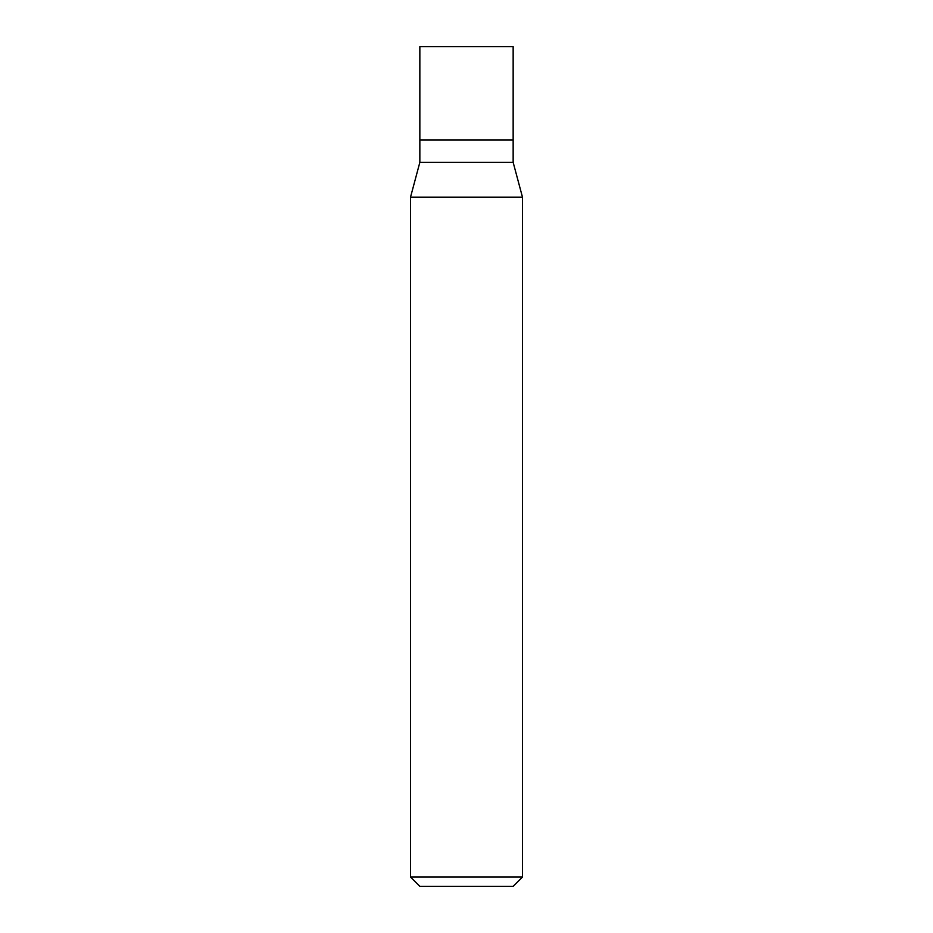 <?xml version="1.0" encoding="UTF-8"?>
<svg xmlns="http://www.w3.org/2000/svg" width="933" height="933" viewBox="0 0 933 933"><rect width="100%" height="100%" fill="white"/><g stroke="black" fill="none" stroke-linecap="round" stroke-linejoin="round"><path stroke-width="1.4" d="M419.85 139.95L419.85 162.342L513.15 162.342L513.15 46.65L419.85 46.65L419.85 139.95L513.15 139.95L419.85 139.95L419.85 46.65M513.15 162.342L522.48 197.166L410.52 197.166L419.85 162.342M522.48 877.02L513.15 886.35L419.85 886.35L410.52 877.02L522.48 877.02L522.48 197.166M410.52 877.02L410.52 197.166"/></g></svg>
